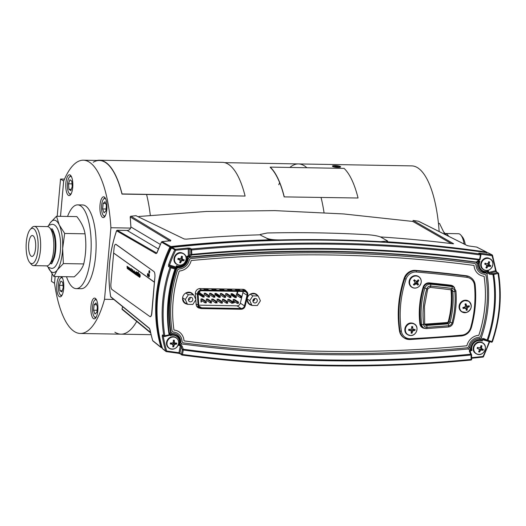 <?xml version="1.0" encoding="UTF-8"?>
<svg xmlns="http://www.w3.org/2000/svg" width="526" height="526" viewBox="0 0 526 526"><rect width="100%" height="100%" fill="white"/><g stroke="black" fill="none" stroke-linecap="round" stroke-linejoin="round"><path stroke-width="0.79" d="M272.777 251.75L272.751 252.099L272.777 251.75M324.023 212.576A86.645 29.489 -89 0 0 321.07 197.526A86.645 29.489 -89 0 1 324.023 212.576M439.157 231.539A86.645 29.489 -89 0 0 411.726 165.887L298.433 163.928A86.645 29.489 -89 0 1 306.862 167.741A86.645 29.489 -89 0 0 298.433 163.928A86.645 29.489 -89 0 0 289.885 167.452M279.648 182.686A86.645 29.489 -89 0 0 278.76 184.764M319.229 251.52A65.546 22.309 -89 0 0 319.236 251.191M274.611 251.698A65.546 22.309 -89 0 0 274.611 252.046M332.412 166.098L332.642 166.387C334.135 167.603 342.295 167.748 340.329 166.518M416.191 282.278A4.09 3.761 122.8 0 0 418.269 280.838M364.097 252.585A21.776 20.034 -57.2 0 1 364.433 252.289M337.646 167.104A3.051 0.592 -174.9 0 1 333.445 166.183A3.051 0.592 -174.9 0 1 335.325 165.802A3.051 0.592 -174.9 0 1 339.526 166.722A3.051 0.592 -174.9 0 1 337.646 167.104M334.93 165.585A4.09 0.796 -174.9 0 1 340.25 166.472A4.09 0.796 -174.9 0 1 338.04 167.327A4.09 0.796 -174.9 0 1 332.721 166.433A4.09 0.796 -174.9 0 1 334.93 165.585M114.898 332.195A86.645 29.489 -89 0 0 120.96 334.168A86.645 29.489 -89 0 0 136.714 321.439A86.645 29.489 -89 0 1 120.96 334.168L151.113 334.694M169.392 300.399L169.937 300.412M182.877 300.635L183.548 300.642M200.853 300.944L201.622 300.957M232.814 301.497L233.334 301.503M233.978 301.516L234.34 301.523M171.568 285.335L172.147 285.342L171.568 285.335M276.88 251.632A58.899 20.041 -89 0 0 276.873 251.98M316.968 251.513A58.899 20.041 -89 0 0 316.974 251.178M150.324 215.331A86.645 29.489 -89 0 0 146.59 194.515A86.645 29.489 -89 0 1 150.324 215.331M55.151 276.518L54.54 283.31A86.645 29.489 -89 0 0 80.353 333.464A86.645 29.489 -89 0 0 104.523 299.281L110.907 227.738A86.645 29.489 -89 0 0 89.407 162.186A86.645 29.489 -89 0 0 83.345 160.206A86.645 29.489 -89 0 0 63.672 181.049L60.523 216.331M70.201 175.04A10.395 3.537 -89 0 0 69.478 174.803A10.395 3.537 -89 0 0 65.803 184.054A10.395 3.537 -89 0 0 68.393 195.35A10.395 3.537 -89 0 0 69.116 195.587A10.395 3.537 -89 0 0 72.798 186.335A10.395 3.537 -89 0 0 70.201 175.04M59.32 276.591A10.395 3.537 -89 0 0 56.716 286.992A10.395 3.537 -89 0 0 59.353 296.631A10.395 3.537 -89 0 0 60.082 296.868A10.395 3.537 -89 0 0 63.725 288.189A10.395 3.537 -89 0 0 61.542 276.63M95.305 298.327A10.395 3.537 -89 0 0 94.581 298.091A10.395 3.537 -89 0 0 90.899 307.342A10.395 3.537 -89 0 0 93.496 318.631A10.395 3.537 -89 0 0 94.22 318.868A10.395 3.537 -89 0 0 97.902 309.623A10.395 3.537 -89 0 0 95.305 298.327M104.345 197.046A10.395 3.537 -89 0 0 103.622 196.809A10.395 3.537 -89 0 0 99.94 206.06A10.395 3.537 -89 0 0 102.531 217.356A10.395 3.537 -89 0 0 103.26 217.593A10.395 3.537 -89 0 0 106.936 208.342A10.395 3.537 -89 0 0 104.345 197.046M67.552 216.449A41.883 14.255 91 0 1 77.651 204.877A41.883 14.255 91 0 1 80.577 205.83A41.883 14.255 91 0 1 91.024 251.349A41.883 14.255 91 0 1 76.204 288.629A41.883 14.255 91 0 1 73.278 287.676A41.883 14.255 91 0 1 66.513 276.715M77.651 204.877L82.575 204.962A41.883 14.255 91 0 1 85.501 205.916A41.883 14.255 91 0 1 95.949 251.435A41.883 14.255 91 0 1 81.122 288.715L76.204 288.629M104.523 299.281L113.78 299.439M110.907 227.738L130.652 228.08M105.785 199.111A8.771 2.985 -89 0 0 105.285 198.65A8.771 2.985 -89 0 0 103.583 199.025A8.771 2.985 -89 0 0 101.538 207.165A8.771 2.985 -89 0 0 103.3 215.377A8.771 2.985 -89 0 0 103.76 215.785A8.771 2.985 -89 0 0 105.502 215.364M104.635 216.817A9.816 3.34 91 0 1 104.141 216.364L103.3 215.377M103.583 199.025L104.457 198.065A9.816 3.34 91 0 1 104.963 197.631M105.016 201.668L103.149 203.398L102.655 208.953L104.03 212.774L105.897 211.038L106.39 205.488L105.016 201.668M105.654 203.444L103.149 203.398M106.074 209.013L102.655 208.953M71.641 177.111A8.771 2.985 -89 0 0 69.445 177.025A8.771 2.985 -89 0 0 67.525 183.028A8.771 2.985 -89 0 0 69.162 193.371A8.771 2.985 -89 0 0 71.365 193.358M69.445 177.025L70.313 176.059A9.816 3.34 91 0 1 70.826 175.625M70.491 194.811A9.816 3.34 91 0 1 69.997 194.357L69.162 193.371M72.233 186.631L71.799 181.154L69.945 179.741L68.531 183.798L68.965 189.275L70.819 190.688L72.233 186.631M72.009 183.857L68.531 183.798M71.299 189.314L68.965 189.275M62.601 278.385A8.771 2.985 -89 0 0 60.405 278.3A8.771 2.985 -89 0 0 59.26 293.041A8.771 2.985 -89 0 0 60.122 294.645A8.771 2.985 -89 0 0 62.324 294.639M61.45 296.092A9.816 3.34 91 0 1 60.957 295.638L60.122 294.645M60.405 278.3L61.279 277.34A9.816 3.34 91 0 1 61.785 276.906M59.99 290.74L61.871 291.891L63.219 287.643L62.693 282.252L60.819 281.101L59.464 285.342L59.99 290.74L62.219 290.773M63.002 285.408L59.464 285.342M96.745 300.392A8.771 2.985 -89 0 0 96.258 299.938A8.771 2.985 -89 0 0 94.542 300.307A8.771 2.985 -89 0 0 92.497 308.446A8.771 2.985 -89 0 0 94.259 316.652A8.771 2.985 -89 0 0 94.706 317.06A8.771 2.985 -89 0 0 96.462 316.645M95.594 318.099A9.816 3.34 91 0 1 95.101 317.645L94.259 316.652M94.542 300.307L95.416 299.347A9.816 3.34 91 0 1 95.923 298.913M95.988 302.95L94.115 304.659L93.615 310.209L94.982 314.048L96.85 312.339L97.356 306.789L95.988 302.95M96.613 304.705L94.115 304.659M97.04 310.268L93.615 310.209M171.976 283.382L172.567 283.396M55.131 276.518L54.54 283.31L51.41 281.298L52.054 274.033M63.672 181.049L60.536 179.037L57.209 216.271M63.653 181.049L60.503 216.324M64.501 179.103L60.536 179.037M197.381 293.856A4.03 3.708 122.8 0 0 197.375 294.468L198.046 305.192A4.03 3.708 122.8 0 0 201.491 308.578L241.138 309.262A4.03 3.708 122.8 0 0 245.182 306.007L247.759 295.342A4.03 3.708 122.8 0 0 244.419 290.727L201.524 289.984A4.03 3.708 122.8 0 0 197.381 293.856M199.071 306.198L201.583 307.809A3.274 3.011 -57.2 0 1 198.782 305.06L198.118 294.396A3.274 3.011 -57.2 0 1 201.484 290.753L244.32 291.489A3.274 3.011 -57.2 0 1 247.029 295.237L242.894 292.574A3.274 3.011 122.8 0 0 242.973 291.47M232.413 302.47L232.367 302.983L232.86 302.989L232.906 302.476L231.953 301.996L233.182 302.016L229.106 299.393L227.87 299.366L227.758 300.648L231.834 303.278L231.953 301.996L227.87 299.366M233.182 302.016L233.064 303.298L232.584 302.989M232.367 302.983L231.834 303.278M210.919 302.483L211.61 302.923L210.374 302.904L210.492 301.628L206.416 298.998L206.297 300.274L210.374 302.904L210.906 302.614L210.492 301.628L211.722 301.648L207.645 299.018L206.416 298.998M210.952 302.102L211.722 301.648M230.224 297.21L230.921 297.525L229.691 297.499L225.615 294.876L225.726 293.593L229.803 296.223L230.27 296.697L229.691 297.499L229.803 296.223M230.717 297.216L230.763 296.703L230.27 296.697M230.763 296.703L231.032 296.243L230.921 297.525L230.434 297.21M231.032 296.243L226.956 293.613L225.726 293.593M226.89 294.343L226.956 293.613M208.809 296.322L209.572 295.875L205.495 293.245L204.266 293.225L204.154 294.501L208.23 297.131L208.809 296.322L208.342 295.849L209.572 295.875L209.46 297.151L208.776 296.71M209.46 297.151L208.23 297.131L208.342 295.849L204.266 293.225M214.128 296.927L214.825 297.243L213.595 297.223L209.519 294.593L209.631 293.317L213.707 295.947L214.174 296.421L213.595 297.223L213.707 295.947M214.825 297.243L214.937 295.967L210.86 293.337L209.631 293.317M210.794 294.067L210.86 293.337M231.092 293.686L230.98 294.968L235.056 297.591L236.286 297.617L236.398 296.335L232.321 293.705L231.092 293.686L235.168 296.316L236.398 296.335L236.286 297.617L232.209 294.987L232.255 294.435M230.98 294.968L232.209 294.987M216.975 303.022L217.087 301.74L213.01 299.11L211.781 299.09L211.662 300.372L215.739 302.996L215.857 301.72L217.087 301.74L216.975 303.022L215.805 302.266M216.811 302.2L211.781 299.09M234.405 300.214L234.465 299.485L238.548 302.108L238.429 303.39L237.2 303.37L237.732 303.075L237.318 302.088L233.235 299.458L233.123 300.74L237.2 303.37L237.318 302.088M238.429 303.39L237.745 302.95M237.048 305.83A3.274 3.011 122.8 0 0 240.329 303.18L244.465 305.849A3.274 3.011 -57.2 0 1 241.184 308.499L237.048 305.83L198.795 305.165M201.583 307.809L241.184 308.499M227.048 302.378L227.002 302.891L227.495 302.897L227.541 302.384L226.588 301.904L227.817 301.924L227.541 302.384M226.588 301.904L222.505 299.274L222.393 300.556L226.469 303.186L226.588 301.904M227.817 301.924L223.741 299.301L222.505 299.274M226.469 303.186L227.699 303.206L227.219 302.891M227.015 302.759L226.535 302.457M205.008 302.812L200.932 300.182L201.05 298.906L205.127 301.536L205.008 302.812L206.245 302.831L205.008 302.812M205.758 302.522L205.074 302.082M206.245 302.831L206.356 301.556L202.28 298.926L201.05 298.906M202.214 299.656L202.28 298.926M225.555 297.427L224.326 297.407L224.438 296.131L225.667 296.151L225.555 297.427L224.392 296.677M224.326 297.407L220.249 294.777L220.361 293.501L224.438 296.131M225.667 296.151L221.591 293.521L220.361 293.501M204.206 295.783L200.13 293.153L198.9 293.133L202.977 295.757L204.206 295.783L204.095 297.058L200.018 294.428L200.064 293.883M204.095 297.058L202.865 297.039L198.789 294.409L200.018 294.428M219.71 297.026L216.114 294.711L216.16 294.159M218.961 297.315L219.986 297.032L220.19 297.335L218.961 297.315L214.884 294.685L216.114 294.711M219.986 297.032L220.302 296.059L220.19 297.335M220.032 296.519L219.072 296.039L220.302 296.059L216.225 293.429L214.996 293.409L214.884 294.685M219.072 296.039L214.996 293.409M241 296.881L241.763 296.427L237.686 293.804L236.457 293.778L236.338 295.06L240.421 297.69L241 296.881L240.533 296.408L241.763 296.427L241.651 297.709L240.961 297.262M241.651 297.709L240.421 297.69L240.533 296.408L236.457 293.778M221.104 303.088L217.028 300.464L217.139 299.182L221.222 301.812L221.104 303.088L222.334 303.114L221.104 303.088M221.854 302.798L221.17 302.358M222.13 302.805L222.452 301.832L222.334 303.114M222.452 301.832L218.375 299.202L217.139 299.182M218.31 299.932L218.375 299.202M198.9 293.133L198.789 294.409M199.439 291.463L199.749 292.68L199.781 291.226M234.392 301.556L234.603 302.299L234.096 302.798L233.662 302.397L234.353 302.305L233.807 302.108L234.037 301.326M201.169 301.615L200.794 301.148L201.261 300.708L201.649 301.168L201.096 302.226L201.169 301.615M236.983 292.081L237.423 291.687L237.791 292.101L237.292 293.206L236.983 292.081M242.894 292.574L240.329 303.18M233.117 302.746L233.353 301.299L232.794 301.529L233.044 301.931M234.465 299.485L233.235 299.458M244.465 305.849L247.029 295.237M215.87 289.905L214.555 289.057L211.544 289.004M211.176 288.767L212.859 289.852L216.304 289.911L214.621 288.827M231.624 290.181L230.303 289.333L227.291 289.28M226.923 289.044L228.606 290.128L232.051 290.188L230.368 289.103M219.046 288.905L220.729 289.99L224.175 290.05L222.491 288.965M234.8 289.175L236.483 290.26L239.928 290.319L238.245 289.234M203.299 288.629L204.982 289.721L208.427 289.78L206.744 288.695M223.747 290.043L222.452 288.965M222.432 289.195L219.414 289.142M239.494 290.313L238.179 289.464L235.168 289.412M207.994 289.767L206.679 288.919L203.667 288.873M255.288 298.433A2.328 2.143 122.8 0 0 253.828 302.667A2.328 2.143 122.8 0 0 257.155 301.326A2.328 2.143 122.8 0 0 255.288 298.433M252.914 301.234A2.328 2.143 122.8 0 0 254.669 298.512M249.758 300.616L251.993 305.455L257.326 305.547L260.416 300.8L258.181 295.96L252.848 295.868L249.758 300.616L247.167 298.946M258.181 295.96L254.952 293.876L250.987 293.81M251.993 305.455L248.772 303.377L247.115 299.787M252.848 295.868L250.258 294.192M190.813 297.315A2.328 2.143 122.8 0 0 189.347 301.549A2.328 2.143 122.8 0 0 192.674 300.214A2.328 2.143 122.8 0 0 190.813 297.315M188.44 300.122A2.328 2.143 122.8 0 0 190.195 297.394M185.284 299.498L187.519 304.344L192.845 304.436L195.935 299.682L193.7 294.843L188.374 294.751L185.284 299.498L182.601 297.769M193.7 294.843L190.478 292.765L186.414 292.693M187.519 304.344L184.291 302.266L182.542 298.466M188.374 294.751L185.731 293.048M176.697 343.596A8.061 6.082 -98.1 0 0 176.729 343.083A8.087 0.782 -177 0 1 175.52 343.116A8.081 0.381 -156.2 0 0 174.724 342.742A8.081 2.709 -113.7 0 0 174.389 341.801A8.087 3.518 -90.4 0 0 174.303 340.256A8.061 2.354 174.7 0 0 173.317 340.243A8.087 1.959 92.3 0 1 173.31 341.788A8.081 2.347 115.3 0 1 172.896 342.709A8.081 1.71 161.4 0 1 171.956 343.051A8.087 0.782 -177 0 1 170.398 342.972A8.061 1.335 97 0 0 170.352 343.485A8.061 1.335 97 0 0 170.306 343.997A8.087 2.341 7.3 0 0 171.851 344.182A8.081 1.17 28.5 0 0 172.725 344.609A8.081 1.151 70.2 0 1 172.975 345.49A8.087 1.959 92.3 0 1 172.732 346.818A8.061 5.063 18 0 0 173.718 346.838A8.087 3.518 -90.4 0 0 174.06 345.51A8.081 3.906 -65.4 0 0 174.553 344.642A8.081 3.268 -15.4 0 0 175.414 344.241A8.087 2.341 7.3 0 0 176.637 344.103A8.061 6.082 -98.1 0 0 176.697 343.596M167.012 342.991A6.181 5.687 -57.2 0 1 173.363 337.054A6.181 5.687 -57.2 0 1 178.63 343.189A6.181 5.687 -57.2 0 1 172.285 349.126A6.181 5.687 -57.2 0 1 167.012 342.991M172.673 344.543L173.139 343.596L174.553 344.642M172.784 344.806L174.06 345.51M175.414 344.241L174.336 343.241L176.637 344.103M175.52 343.116L174.724 342.742M173.324 340.973L174.303 340.256M171.851 344.182L170.897 343.182L171.844 343.577L172.725 344.609M170.897 343.182L170.306 343.997M173.317 341.321L174.389 341.801M180.083 262.763A8.061 4.55 29.3 0 0 180.556 262.868A8.087 3.774 -77.5 0 0 181.174 261.58A8.081 3.919 -52 0 0 181.832 260.817A8.081 2.821 -3.4 0 0 182.732 260.607A8.087 1.749 18.5 0 0 183.909 260.764A8.061 6.305 -82.6 0 0 184.199 259.772L183.048 259.509A8.081 1.026 -145.4 0 0 182.371 258.963A8.081 3.176 -101.8 0 0 182.226 257.97A8.087 3.774 -77.5 0 0 182.417 256.445A8.061 2.867 -175.4 0 0 181.95 256.333A8.061 2.867 -175.4 0 0 181.477 256.221A8.087 2.222 104.2 0 1 181.187 257.72A8.081 2.36 127.5 0 1 180.615 258.542A8.081 1.269 172.8 0 1 179.629 258.693L178.117 258.325A8.061 1.105 107.2 0 0 177.827 259.318A8.087 1.749 18.5 0 0 179.313 259.791A8.081 0.526 39.3 0 0 180.076 260.396A8.081 1.617 81.6 0 1 180.135 261.337A8.087 2.222 104.2 0 1 179.609 262.638A8.061 4.55 29.3 0 0 180.083 262.763M182.029 253.203A6.181 5.687 -57.2 0 1 185.895 260.423A6.181 5.687 -57.2 0 1 178.61 264.986A6.181 5.687 -57.2 0 1 174.737 257.766A6.181 5.687 -57.2 0 1 182.029 253.203M177.827 259.318L178.419 258.818L179.313 259.791M178.419 258.818L180.076 260.396M180.017 260.331L180.477 259.719L181.832 260.817M180.116 260.935L181.174 261.58M182.732 260.607L181.72 259.601L183.909 260.764M183.048 259.509L180.859 258.417L182.371 258.963M181.72 259.601L181.634 259.016M181.24 257.477L182.226 257.97M181.325 257.036L182.417 256.445M180.083 261.475L180.556 262.868M486.32 267.898A8.061 4.096 38.3 0 0 486.754 268.082A8.087 3.899 -66.5 0 0 487.595 266.879A8.081 3.827 -41 0 0 488.365 266.222A8.081 2.387 6.3 0 0 489.265 266.182A8.087 1.23 27.6 0 0 490.363 266.577A8.061 6.417 -69 0 0 490.811 265.63L489.759 265.143A8.081 1.552 -136.3 0 0 489.193 264.466A8.081 3.485 -91.5 0 0 489.206 263.46A8.087 3.899 -66.5 0 0 489.621 262.001A8.061 3.314 -167.1 0 0 489.193 261.803A8.061 3.314 -167.1 0 0 488.739 261.613A8.087 2.341 114.3 0 1 488.24 263.026A8.081 2.275 137.6 0 1 487.549 263.743A8.081 0.828 -177.9 0 1 486.563 263.73L485.136 263.118A8.061 0.999 115.6 0 0 484.689 264.065A8.087 1.23 27.6 0 0 486.07 264.769L486.721 265.498A8.081 1.933 91.3 0 1 486.622 266.452A8.087 2.341 114.3 0 1 485.873 267.695A8.061 4.096 38.3 0 0 486.32 267.898M489.686 258.818A6.181 5.687 -57.2 0 1 492.257 266.702A6.181 5.687 -57.2 0 1 484.42 269.976A6.181 5.687 -57.2 0 1 481.849 262.093A6.181 5.687 -57.2 0 1 489.686 258.818M486.695 265.459L487.069 265.097L488.365 266.222M486.649 266.255L487.595 266.879M489.265 266.182L488.312 265.183L490.363 266.577M489.759 265.143L487.655 263.861L489.193 264.466M488.266 262.947L489.206 263.46M484.689 264.065L485.228 263.815L486.07 264.769M485.472 263.388L485.255 263.848M486.563 263.73L485.136 263.118M488.444 262.481L489.621 262.001M488.312 265.183L487.069 265.097M479.035 351.979A8.061 4.3 34.4 0 0 479.495 352.124A8.087 3.853 -71.4 0 0 480.238 350.881A8.081 3.879 -45.9 0 0 480.961 350.178A8.081 2.584 2.1 0 0 481.862 350.06A8.087 1.46 23.6 0 0 483 350.355A8.061 6.378 -75.1 0 0 483.381 349.382L482.283 348.994A8.081 1.322 -140.3 0 0 481.665 348.37A8.081 3.36 -96 0 0 481.606 347.364A8.087 3.853 -71.4 0 0 481.928 345.878A8.061 3.117 -170.7 0 0 481.474 345.713A8.061 3.117 -170.7 0 0 481.014 345.556A8.087 2.301 109.8 0 1 480.6 347.015A8.081 2.328 133.2 0 1 479.962 347.778A8.081 1.032 178 0 1 478.976 347.837L477.503 347.331A8.061 1.039 111.9 0 0 477.128 348.304A8.087 1.46 23.6 0 0 478.555 348.909L479.265 349.586A8.081 1.802 87 0 1 479.232 350.533A8.087 2.301 109.8 0 1 478.581 351.809A8.061 4.3 34.4 0 0 479.035 351.979M481.79 342.656A6.181 5.687 -57.2 0 1 484.946 350.277A6.181 5.687 -57.2 0 1 477.325 354.13A6.181 5.687 -57.2 0 1 474.169 346.509A6.181 5.687 -57.2 0 1 481.79 342.656M479.219 349.534L479.64 349.067L480.961 350.178M479.245 350.25L480.238 350.881M481.862 350.06L480.882 349.06L483 350.355M480.784 346.404L481.928 345.878M480.652 346.864L481.606 347.364M481.665 348.37L480.133 347.581M478.555 348.909L479.265 349.586M477.693 347.942L477.128 348.304M477.904 347.508L477.726 347.969M478.976 347.837L477.503 347.331M479.12 350.763L479.495 352.124M466.246 275.742A1380.691 1270.27 122.8 0 0 415.507 270.39A10.941 10.066 122.8 0 0 404.152 278.274A110.749 101.893 122.8 0 0 399.464 330.874A10.941 10.066 122.8 0 0 403.744 337.639L404.349 338.034A10.941 10.066 -57.2 0 1 400.062 331.262A110.749 101.893 -57.2 0 1 399.287 304.902A110.749 101.893 -57.2 0 1 404.757 278.662A10.941 10.066 -57.2 0 1 416.112 270.778A1380.691 1270.27 -57.2 0 1 466.851 276.13A10.941 10.066 -57.2 0 1 470.763 277.55A10.941 10.066 -57.2 0 1 475.116 284.888L475.175 284.967C474.807 281.758 473.334 279.286 470.763 277.55L470.165 277.156A10.941 10.066 122.8 0 0 466.246 275.742L466.851 276.13A1.045 0.375 -82.8 0 1 467.003 277.366A1379.645 1269.31 122.8 0 0 416.303 272.021A1.045 0.368 -85.2 0 0 416.112 270.778L415.507 270.39M468.311 305.987A3.675 3.386 -57.2 0 1 468.114 307.191M466.588 309.216A3.675 3.386 -57.2 0 1 466.161 309.472M411.214 332.544A3.675 3.386 122.8 0 0 412.384 332.005M413.87 330.026A3.675 3.386 122.8 0 0 414.015 329.46M417 284.277A3.675 3.386 122.8 0 0 417.006 284.27L417.795 285.158A8.061 6.358 -36.6 0 0 418.177 284.809A8.061 6.358 -36.6 0 0 418.545 284.435A8.087 1.565 -136.2 0 0 417.848 283.488A8.081 2.669 -114.6 0 0 417.605 282.607A8.081 3.899 -66.3 0 0 417.986 281.666A8.087 3.833 -40.8 0 0 418.841 280.509A8.061 4.392 -147 0 0 418.196 279.779A8.087 2.275 137.8 0 1 417.276 280.871A8.081 1.742 160.5 0 1 416.414 281.259A8.081 0.335 -156.9 0 0 415.52 280.864A8.087 1.565 -136.2 0 0 414.409 279.773A8.061 1.059 135.4 0 0 414.034 280.134A8.061 1.059 135.4 0 0 413.66 280.496L414.692 281.66A8.081 1.118 69.4 0 1 415.014 282.6A8.081 2.341 114.4 0 1 414.554 283.481A8.087 2.275 137.8 0 1 413.364 284.428A8.061 3.024 58 0 0 414.008 285.151A8.087 3.833 -40.8 0 0 415.264 284.277A8.081 3.294 -16.3 0 0 416.211 283.948A8.081 1.216 27.7 0 0 417.019 284.283L415.967 283.192L416.342 281.232M417.519 283.711A3.675 3.386 122.8 0 0 417.795 283.284M418.302 281.259A3.675 3.386 122.8 0 0 418.223 280.595M466.759 310.248A8.061 5.701 -0.1 0 0 467.239 310.097A8.087 2.939 -108.2 0 0 467.173 308.808A8.081 3.649 -84.4 0 0 467.404 307.861A8.081 3.721 -33.8 0 0 468.14 307.21A8.087 3.071 -9.7 0 0 469.323 306.658A8.061 5.582 -118.1 0 0 469.126 305.678A8.087 1.519 166.8 0 1 467.916 306.132A8.081 0.513 -171.8 0 1 467.035 306.033A8.081 1.894 -130.2 0 0 466.45 305.251A8.087 2.939 -108.2 0 0 465.951 303.772A8.061 1.716 160.2 0 0 465.471 303.91A8.061 1.716 160.2 0 0 464.984 304.054A8.087 1.387 75.5 0 1 465.385 305.56A8.081 2.097 97.8 0 1 465.234 306.559A8.081 2.17 144.3 0 1 464.412 307.151A8.087 1.519 166.8 0 1 462.9 307.493A8.061 1.834 82.5 0 0 463.097 308.473A8.087 3.071 -9.7 0 0 464.636 308.236A8.081 2.071 12.6 0 0 465.609 308.387A8.081 0.342 54.3 0 1 466.108 309.117A8.087 1.387 75.5 0 1 466.273 310.379A8.061 5.701 -0.1 0 0 466.759 310.248M464.234 300.826A6.181 5.687 -57.2 0 1 471.125 304.962A6.181 5.687 -57.2 0 1 466.595 312.431A6.181 5.687 -57.2 0 1 459.704 308.295A6.181 5.687 -57.2 0 1 464.234 300.826M463.682 307.322L464.636 308.236M463.537 307.355L463.097 308.473M465.609 308.387L464.642 307.283L465.418 308.361M467.239 310.097L465.806 308.164L467.173 308.808M465.175 304.751L466.45 305.251M467.035 306.033L465.254 305.06M465.155 304.672L465.951 303.772M467.404 307.861L465.911 306.914L466.97 306.244L468.14 307.21M411.615 277.741A6.181 5.687 -57.2 0 1 419.84 277.754A6.181 5.687 -57.2 0 1 419.196 286.295A6.181 5.687 -57.2 0 1 410.97 286.275A6.181 5.687 -57.2 0 1 411.615 277.741M415.52 280.864L414.278 280.47L414.409 279.773M414.278 280.47L413.962 280.831M416.414 281.259L414.31 280.496M417.42 280.706L418.841 280.509M416.362 282.81L418.545 284.435M414.882 282.87L416.211 283.948M414.409 283.606L415.264 284.277M414.047 283.902L414.008 285.151M415.067 282.791L415.967 283.192M411.582 333.182A8.061 5.063 18 0 0 412.068 333.182A8.087 3.518 -90.4 0 0 412.417 331.853A8.081 3.906 -65.4 0 0 412.91 330.985A8.081 3.268 -15.4 0 0 413.771 330.584A8.087 2.341 7.3 0 0 414.988 330.446A8.061 6.082 -98.1 0 0 415.08 329.427A8.087 0.782 -177 0 1 413.87 329.46A8.081 0.381 -156.2 0 0 413.081 329.085A8.081 2.709 -113.7 0 0 412.746 328.152A8.087 3.518 -90.4 0 0 412.654 326.6A8.061 2.354 174.7 0 0 412.174 326.587A8.061 2.354 174.7 0 0 411.674 326.587A8.087 1.959 92.3 0 1 411.661 328.132A8.081 2.347 115.3 0 1 411.253 329.052A8.081 1.71 161.4 0 1 410.306 329.394A8.087 0.782 -177 0 1 408.755 329.315A8.061 1.335 97 0 0 408.663 330.341A8.087 2.341 7.3 0 0 410.208 330.525A8.081 1.17 28.5 0 0 411.082 330.953A8.081 1.151 70.2 0 1 411.332 331.834A8.087 1.959 92.3 0 1 411.089 333.162A8.061 5.063 18 0 0 411.582 333.182M411.713 323.398A6.181 5.687 -57.2 0 1 416.987 329.532A6.181 5.687 -57.2 0 1 410.635 335.47A6.181 5.687 -57.2 0 1 405.368 329.335A6.181 5.687 -57.2 0 1 411.713 323.398M408.663 330.341L409.254 329.526L410.208 330.525M409.254 329.526L411.082 330.953M411.023 330.887L411.49 329.94L412.91 330.985M411.141 331.15L412.417 331.853M413.771 330.584L412.693 329.585L414.988 330.446M413.081 329.085L413.87 329.46M411.674 327.665L412.746 328.152M411.674 327.317L412.654 326.6M412.693 329.585L411.49 329.94M171.601 248.469L170.536 247.753A138.055 127.016 122.8 0 0 157.024 297.177A138.055 127.016 122.8 0 0 161.686 346.917L162.001 347.094M162.218 347.864A1404.512 1292.191 -57.2 0 1 161.863 347.811L161.686 346.917L160.89 346.95A138.647 127.562 -57.2 0 1 156.209 296.999A138.647 127.562 -57.2 0 1 169.78 247.358L169.924 247.036L161.482 242.105A137.694 126.681 122.8 0 0 157.083 252.441L156.058 253.657L116.594 230.796M130.251 217.166L130.915 226.989C130.507 229.112 129.271 230.27 127.207 230.46L117.344 230.289A0.782 0.736 120.1 0 0 116.575 230.848A133.157 122.505 122.8 0 0 109.566 263.697A133.157 122.505 122.8 0 0 110.703 296.69L149.397 328.296L150.147 330.164A137.694 126.681 122.8 0 0 152.691 340.618A0.782 0.723 128.8 0 0 152.915 340.966A0.782 0.782 0 0 1 152.652 340.572L160.976 347.272L162.245 347.403M179.668 344.076A1.571 0.888 42.2 0 0 180.365 345.168L178.794 345.457L180.247 342.248L181.312 343.642L180.937 345.049L182.147 346.115L183.291 349.244A1399.285 1287.385 122.8 0 0 470.888 354.215A0.782 0.579 -26.8 0 1 471.533 354.767L471.053 355.004L469.297 351.079A0.782 0.579 -26.8 0 1 469.902 351.348L469.896 351.335M179.82 344.477A1403.532 1291.284 122.8 0 0 180.3 344.537M116.542 230.809C112.866 241.546 110.532 252.493 109.533 263.644C108.54 274.802 108.921 285.796 110.664 296.638L110.703 296.69A0.782 0.723 129.3 0 0 110.947 297.118L149.608 328.678A0.782 0.723 -50.8 0 1 149.397 328.296M117.239 230.289L156.82 253.111M127.114 230.454L158.411 248.956M162.008 241.658L170.904 246.536A1404.512 1292.191 -57.2 0 1 271.824 239.757M169.793 240.842L169.898 240.836A1403.559 1291.31 122.8 0 0 162.12 241.638A0.782 0.736 120.3 0 0 161.482 242.105M170.312 240.75A0.782 0.736 -58.8 0 1 170.884 240.415L169.898 240.836M413.055 221.577L451.472 243.617M467.39 245.649A0.782 0.717 116.6 0 0 467.095 245.537L418.407 221.209L413.147 220.473L453.583 243.742M453.484 243.788L452.564 243.748A1403.532 1291.284 -57.2 0 0 380.443 236.937M135.964 215.693L184.238 239.008L186.224 239.146A1403.532 1291.284 -57.2 0 1 260.291 234.813M413.147 220.473L412.732 221.512M418.617 221.275L467.305 245.603L469.06 246.004L467.095 245.537M476.595 247.062L476.668 247.075A1403.559 1291.31 122.8 0 0 469.06 246.004M486.557 252.881L486.386 252.026A0.782 0.723 -63 0 1 486.596 252.092A0.782 0.782 0 0 1 486.991 252.559L487.043 252.848M486.208 252.73L486.386 252.026L476.668 247.075A0.782 0.723 117 0 1 476.878 247.141L486.596 252.092A0.782 0.723 -63 0 1 486.938 252.519M486.169 252.125L486.557 252.322M339.079 240.402A1403.92 1291.646 122.8 0 0 171.18 247.279L171.561 247.536M169.78 247.358L170.536 247.753L171.18 247.279L170.904 246.536M136.083 215.68L130.961 216.239L170.884 240.415M130.816 216.271L130.961 216.239A0.782 0.736 121.2 0 0 130.231 216.995L170.161 241.164M156.663 253.124A0.782 0.736 120 0 0 156.058 253.657M122.716 306.737L122.032 308.913A0.782 0.519 -161.9 0 1 122.163 308.506M150.607 332.471L122.032 308.913A0.782 0.723 129.5 0 0 122.275 309.531L150.719 332.984M161.535 347.758A0.782 0.723 -51.3 0 1 160.976 347.272L160.89 346.95M169.924 247.036A0.782 0.736 -59.7 0 1 170.562 246.569L170.799 247.43L169.924 247.036M480.416 349.718A137.996 126.963 122.8 0 0 481.099 348.159M173.35 342.465L174.593 343.333M168.905 313.417L169.425 313.457M252.888 300.787A2.538 2.334 122.8 0 0 254.249 298.676M180.247 342.248A9.415 8.666 122.8 0 0 176.743 334.424A9.415 8.666 -57.2 0 1 180.247 342.248L180.503 342.419A9.415 8.666 122.8 0 0 176.874 334.503M171.759 332.971L171.772 334.464L170.227 335.673L170.483 331.906L171.759 332.971M182.16 355.063A1405.347 1292.954 -57.2 0 0 470.869 360.034L471.605 359.205M480.041 259.403A0.782 0.704 -119.8 0 1 479.712 259.903L477.746 261.034A0.782 0.704 60.2 0 1 477.332 261.113L477.582 261.567L479.929 261.29A7.693 7.081 122.8 0 0 480.928 269.305A7.693 7.081 122.8 0 0 488.496 271.074A131.138 120.651 -57.2 0 1 488.739 272.429L488.253 272.507A1.571 0.671 46.4 0 0 487.286 271.837L488.496 271.074L488.121 273.099L486.517 273.73M488.121 273.099L489.371 274.145A0.782 0.565 -82.3 0 1 489.805 273.165L493.401 273.651L493.782 274.559A134.071 123.347 -57.2 0 1 487.911 340.368L487.398 340.94A0.782 0.526 -65.6 0 1 487.129 340.085L491.955 341.584A138.634 127.542 122.8 0 0 498.03 273.487L497.649 272.573L495.946 271.613A0.782 0.717 -60.6 0 1 496.768 272.08M164.585 336.528A0.782 0.73 -53.4 0 1 163.836 335.936A139.416 128.265 -57.2 0 1 162.685 301.622A139.416 128.265 -57.2 0 1 169.951 267.458L168.544 266.498A0.782 0.73 -55.8 0 1 169.504 265.972L169.55 265.078L175.993 267.017A131.138 120.651 -57.2 0 1 176.473 265.676L177.814 266.754L176.157 268.365L176.256 267.747A1.571 1.519 -170.4 0 1 177.814 266.754A8.409 7.732 -57.2 0 0 187.499 258.766A8.409 7.732 -57.2 0 0 187.532 258.082L186.763 256.221L188.834 256.576L189.044 257.036A1395.346 1283.756 122.8 0 1 475.688 261.994L477.582 261.567A1.571 1.019 -100.7 0 1 478.561 263.072L476.76 263.388M171.917 247.391L172.028 247.371A0.782 0.736 -59.7 0 0 171.391 247.838L174.757 249.804A139.199 128.068 -57.2 0 0 168.59 264.696L168.544 266.498M162.376 348.409A0.782 0.782 0 0 0 162.639 348.804A0.782 0.723 -51.3 0 1 162.409 348.455A138.818 127.713 122.8 0 1 157.59 297.986A138.818 127.713 122.8 0 1 171.391 247.838L171.351 247.805C163.737 263.848 159.135 280.555 157.557 297.94C156.031 315.317 157.642 332.143 162.376 348.409L165.716 351.112L166.696 351.006A1404.341 1292.034 122.8 0 0 178.978 352.716L180.326 345.661A1397.069 1285.34 -57.2 0 1 178.794 345.457A7.693 7.081 122.8 0 0 179.484 342.847A7.693 7.081 122.8 0 0 170.227 335.673A131.138 120.651 -57.2 0 1 169.99 334.326L169.747 334.385M177.61 267.353A9.415 8.666 -57.2 0 0 187.729 258.391L187.532 258.082M481.29 337.777L482.25 338.908L483.631 338.501L487.129 340.085A133.361 122.696 122.8 0 0 494.072 307.427A133.361 122.696 122.8 0 0 492.967 274.625L498.03 273.487L498.549 273.198L497.78 272.731M483.795 339.316L483.828 339.329A0.782 0.526 114.4 0 0 483.894 339.355L482.73 339.73A131.138 120.651 -57.2 0 1 482.25 341.072L479.39 338.284M482.25 338.908L482.27 339.572L489.601 341.709M483.631 338.501A0.782 0.526 114.4 0 0 483.828 339.329L487.326 340.914M483.894 339.355L491.468 342.17L492.435 341.67C500.081 318.947 502.12 296.125 498.549 273.198M492.356 341.676A0.782 0.71 -58.4 0 1 491.514 342.176M471.625 357.647A1404.341 1292.034 122.8 0 0 483.046 356.477L483.433 356.602M482.25 341.072A7.693 7.081 122.8 0 0 474.393 342.571A7.693 7.081 122.8 0 0 471.967 350.526L470.356 350.185L471.23 349.126L471.967 350.526A1397.069 1285.34 -57.2 0 1 470.415 350.678L469.942 351.631M478.844 351.907A3.978 3.662 122.8 0 0 479.416 351.841M482.164 349.843A3.978 3.662 122.8 0 0 482.513 349.073M469.271 347.245L471.23 349.126M482.178 338.81A1.571 0.934 -40.1 0 1 480.613 339.803A8.409 7.732 -57.2 0 0 470.895 348.475A1.571 0.881 -50.8 0 1 469.573 349.954L467.962 348.6M164.822 336.476L169.017 335.45L169.596 334.595A0.782 0.75 18 0 1 169.063 335.41M169.951 267.458L170.911 267.833A138.634 127.542 122.8 0 0 164.835 335.93L164.769 336.522A0.782 0.782 0 0 1 164.105 336.39L162.712 335.351A0.782 0.73 126.6 0 1 162.435 334.898L163.836 335.936L169.083 334.858A134.071 123.347 -57.2 0 1 174.954 269.049L175.441 269.141A133.361 122.696 122.8 0 0 169.596 334.595L170.089 333.076A0.782 0.75 -162 0 1 170.062 333.418L169.569 334.93M164.684 336.508A0.782 0.73 -53.4 0 1 164.658 336.515L169.017 335.45M496.452 271.672L496.025 270.417L495.512 270.712L495.946 271.613L489.805 273.165L488.739 272.429L495.512 270.712A138.41 127.345 122.8 0 0 492.034 255.741L491.922 254.808L488.056 252.835A1404.749 1292.402 122.8 0 0 172.028 247.371L175.395 249.337A0.782 0.736 -59.7 0 0 174.757 249.804L175.684 250.271A138.41 127.345 122.8 0 0 169.55 265.078L168.59 264.696M486.208 273.06L485.248 272.672L486.655 272.093A1.571 1.203 -112.3 0 1 488.036 273.139M485.248 272.672A9.415 8.666 -57.2 0 1 480.777 271.548M479.712 259.903A0.782 0.704 -119.8 0 1 479.298 259.982L480.054 259.318M477.332 261.113L479.298 259.982A1399.285 1287.385 122.8 0 0 191.701 255.005L191.839 254.413A1400.002 1288.036 -57.2 0 1 479.58 259.384L480.448 254.965A1404.558 1292.231 122.8 0 0 191.786 249.968L189.235 249.028L189.314 255.452L190.839 254.308L191.839 254.413L191.503 249.035A0.782 0.73 118.5 0 0 190.787 249.87L190.839 254.308A0.782 0.73 -126.7 0 0 191.701 255.005L190.175 256.142A0.782 0.73 -126.7 0 1 189.314 255.452L188.321 256.07L188.236 248.995L189.235 249.028A0.782 0.73 118.5 0 1 189.958 248.193L187.96 248.055L188.236 248.995A1404.341 1292.034 122.8 0 0 175.684 250.271L175.395 249.337A1405.124 1292.757 -57.2 0 1 187.96 248.055M189.958 248.193L191.503 249.035A1405.347 1292.954 -57.2 0 1 480.33 254.032L480.448 254.965L480.961 254.952L480.093 259.371M480.56 254.104L478.976 253.262A0.782 0.723 118 0 0 478.745 253.19L480.33 254.032A0.782 0.723 -62 0 1 480.915 254.893L480.961 254.952M479.83 253.716L479.673 253.105L478.745 253.19M486.353 267.912A3.978 3.662 122.8 0 0 486.938 267.839M489.548 266.024A3.978 3.662 122.8 0 0 489.956 265.229M478.515 263.112A8.409 7.732 -57.2 0 0 486.655 272.093L487.286 271.837M478.956 262.599A1.571 0.46 -115.6 0 0 478.265 261.514L478.41 261.087A1397.069 1285.34 -57.2 0 1 479.929 261.29L478.561 263.072M187.526 258.042A1.571 1.532 135.8 0 1 188.834 256.576L190.175 256.142M187.394 257.562A1.571 1.216 133.4 0 1 188.275 256.504L188.321 256.07A1397.069 1285.34 -57.2 0 0 186.763 256.221A7.693 7.081 122.8 0 1 186.98 258.851A7.693 7.081 122.8 0 1 176.473 265.676L176.355 267.116L175.349 267.727L169.504 265.972L170.911 266.925L170.911 267.833L174.954 269.049L175.349 267.727A0.782 0.782 43.7 0 1 175.835 268.727L176.355 267.116A1.571 1.164 161.7 0 1 177.44 266.478M179.622 262.612A3.978 3.662 122.8 0 0 180.425 262.487M170.911 266.925L174.954 268.142A0.782 0.782 43.7 0 1 175.441 269.141L175.835 268.727M180.523 353.886L178.564 353.308L178.978 352.716L181.477 354.202L182.318 349.77A0.782 0.605 -20.1 0 1 183.291 349.244L183.304 350.033L182.318 349.77L181.174 346.641L180.326 345.661M162.218 336.048A139.199 128.068 -57.2 0 0 165.716 351.112A0.782 0.723 -51.3 0 0 166.269 351.592L166.696 351.006A138.41 127.345 122.8 0 1 163.218 336.035L162.218 336.048L162.435 334.898M180.102 258.621A5.582 5.135 -57.2 0 1 179.392 259.607M170.306 334.944A5.582 5.135 -57.2 0 1 170.871 335.207M173.337 342.295A7.449 6.858 122.8 0 0 173.725 344.03M487.115 267.596A7.449 6.858 122.8 0 0 486.182 267.201M477.312 263.296A5.582 5.135 -57.2 0 1 477.102 261.672M478.627 261.468A3.978 3.662 122.8 0 0 478.634 261.994M177.926 258.976A3.978 3.662 122.8 0 0 178.472 258.411M171.404 247.812L171.351 247.805A0.782 0.782 0 0 1 171.976 247.358L171.976 247.358C278.497 236.036 383.842 237.857 488.016 252.822M479.673 253.105A1405.124 1292.757 -57.2 0 1 491.922 254.808A0.782 0.723 -63 0 1 492.474 255.294L492.527 255.353A0.782 0.782 0 0 0 492.132 254.873L488.26 252.901M480.632 254.15A1404.341 1292.034 122.8 0 1 492.034 255.741L492.527 255.353L495.972 270.357M489.371 274.145L492.967 274.625A0.782 0.565 -82.3 0 1 493.401 273.651L497.649 272.573M489.18 341.67A138.41 127.345 122.8 0 1 483.046 356.477L482.796 357.069A1405.124 1292.757 -57.2 0 1 471.631 358.213M469.297 351.079L469.685 350.04L470.356 350.185L470.441 352.413M182.147 346.115A0.782 0.605 -20.1 0 0 181.174 346.641L179.951 353.038A0.782 0.717 -52.7 0 0 180.208 353.755L181.726 354.918A0.782 0.717 -52.7 0 0 182.042 355.043L182.463 354.458A1404.558 1292.231 122.8 0 0 471.125 359.442L471.053 355.004A1400.002 1288.036 -57.2 0 1 183.304 350.033L182.463 354.458L181.477 354.202A0.782 0.717 -52.7 0 0 181.726 354.918A0.782 0.782 0 0 0 182.101 355.07C277.399 367.7 373.684 369.364 470.941 360.06A0.782 0.782 0 0 0 471.651 359.265L471.579 354.826A0.782 0.782 0 0 0 471.493 354.485L469.902 351.348M180.97 344.964A1.571 1.328 16.4 0 1 179.912 343.445A8.409 7.732 -57.2 0 0 180.004 342.761A8.409 7.732 -57.2 0 0 171.772 334.464A1.571 1.249 3.2 0 1 170.391 333.418M176.157 268.365A129.422 119.067 122.8 0 0 170.483 331.906M170.391 333.517L170.089 333.076M172.798 346.516A3.978 3.662 122.8 0 0 173.935 346.049M175.776 343.78A3.978 3.662 122.8 0 0 175.947 343.11M256.096 294.06A6.134 5.641 -57.2 0 1 257.536 295.54A6.134 5.641 -57.2 0 0 256.096 294.06M255.965 293.988A6.134 5.641 -57.2 0 1 257.273 295.375M251.395 305.067A6.134 5.641 -57.2 0 1 249.455 304.37A6.134 5.641 -57.2 0 0 251.395 305.067M251.132 304.902A6.134 5.641 -57.2 0 1 249.331 304.284M173.975 330.039A12.821 11.796 -57.2 0 1 184.008 340.887A1391.947 1280.626 122.8 0 0 466.897 345.779L466.878 345.766A12.821 11.796 -57.2 0 1 478.831 335.312L478.818 335.299A126.016 115.937 122.8 0 0 484.9 305.849A126.016 115.937 122.8 0 0 484.084 276.288A12.821 11.796 -57.2 0 1 474.064 265.439A1391.947 1280.626 122.8 0 0 191.175 260.548A12.821 11.796 -57.2 0 1 179.241 271.022A126.016 115.937 122.8 0 0 173.975 330.039A12.821 11.796 -57.2 0 1 178.86 331.728M478.831 335.312A126.016 115.937 122.8 0 0 484.919 305.856A126.016 115.937 122.8 0 0 484.098 276.288M187.197 304.133A6.134 5.641 -57.2 0 1 185.007 303.344A6.134 5.641 -57.2 0 1 182.561 298.084A6.134 5.641 -57.2 0 1 191.655 293.028A6.134 5.641 -57.2 0 1 193.147 294.481M191.523 292.949A6.134 5.641 -57.2 0 1 192.884 294.317M251.652 305.238A6.134 5.641 -57.2 0 1 249.58 304.455A6.134 5.641 -57.2 0 1 247.135 299.202A6.134 5.641 -57.2 0 1 256.228 294.146A6.134 5.641 -57.2 0 1 257.793 295.711M186.94 303.969A6.134 5.641 -57.2 0 1 184.876 303.259M184.008 340.881A1391.947 1280.626 122.8 0 0 466.878 345.766A12.821 11.796 -57.2 0 1 478.818 335.299M479.199 274.585A12.821 11.796 -57.2 0 1 474.051 265.433M199.946 308.197A4.556 4.188 -57.2 0 1 196.139 304.396L195.823 299.859M195.79 299.36L195.396 293.679A4.556 4.188 -57.2 0 1 200.084 288.577L242.9 289.32A4.556 4.188 -57.2 0 1 246.234 291.259M484.433 274.25L484.42 274.243A10.724 9.869 -57.2 0 1 480.33 272.83A10.724 9.869 -57.2 0 1 476.037 265.176A2.091 1.926 122.8 0 0 474.459 263.408A1394.038 1282.552 122.8 0 0 191.148 258.509A2.091 1.926 122.8 0 0 189.255 260.219A10.724 9.869 -57.2 0 1 179.267 268.977A2.091 1.926 122.8 0 0 177.374 270.495A128.107 117.863 122.8 0 0 172.015 330.499A2.091 1.926 122.8 0 0 173.639 332.077A10.724 9.869 -57.2 0 1 182.035 341.157A2.091 1.926 122.8 0 0 183.613 342.919A1394.038 1282.552 122.8 0 0 466.924 347.817A2.091 1.926 122.8 0 0 468.817 346.115A10.724 9.869 -57.2 0 1 478.805 337.35A2.091 1.926 122.8 0 0 480.698 335.831A128.107 117.863 122.8 0 0 486.057 275.834A2.091 1.926 122.8 0 0 484.433 274.25A10.724 9.869 -57.2 0 1 480.343 272.83M189.255 260.219L189.242 260.206A10.724 9.869 -57.2 0 1 179.254 268.964A2.091 1.926 122.8 0 0 177.354 270.482A128.107 117.863 122.8 0 0 172.002 330.486A2.091 1.926 122.8 0 0 172.83 331.794M189.564 257.372L187.986 258.555A9.415 8.666 122.8 0 1 177.873 267.517L178.13 267.681A9.415 8.666 122.8 0 0 188.249 258.726L189.564 257.372A1395.346 1283.756 -57.2 0 1 476.208 262.329L476.602 262.441M476.477 262.356L475.945 262.158L477.273 263.723A9.415 8.666 122.8 0 0 485.761 273.001L487.037 274.066A129.422 119.067 -57.2 0 1 481.362 337.607L479.909 338.619A9.415 8.666 122.8 0 0 469.79 347.581L468.475 348.935A1395.346 1283.756 -57.2 0 1 181.832 343.978L180.76 342.584A9.415 8.666 122.8 0 0 172.272 333.3L171.003 332.241A129.422 119.067 -57.2 0 1 176.677 268.701L178.13 267.681M177.722 333.491A10.724 9.869 -57.2 0 1 182.016 341.144A2.091 1.926 122.8 0 0 182.864 342.643M475.188 263.671A2.091 1.926 122.8 0 0 474.445 263.394A1394.038 1282.552 122.8 0 0 191.129 258.496A2.091 1.926 122.8 0 0 189.242 260.206M485.228 274.526A2.091 1.926 122.8 0 0 484.42 274.243M451.341 243.597L412.818 221.439L343.531 213.937L274.782 210.617L206.573 211.452L138.903 216.475M154.407 282.16L113.603 253.026L154.401 282.258L154.907 277.149A4.714 1.453 -88.6 0 0 153.921 271.548L116.082 244.412A4.714 1.453 -88.6 0 0 115.792 244.307A4.714 1.453 -88.6 0 0 115.7 244.314M153.921 271.548L115.911 244.406A4.714 1.453 -88.6 0 0 115.615 244.301A4.714 1.453 -88.6 0 0 114.103 248.016L113.603 253.026M150.285 316.659A4.714 1.453 -88.6 0 0 150.37 316.672A4.714 1.453 -88.6 0 0 151.882 312.957L154.907 277.149M113.642 253.164L110.907 283.816A4.714 1.453 -88.6 0 0 111.893 289.418L149.903 316.56A4.714 1.453 -88.6 0 0 150.199 316.665A4.714 1.453 -88.6 0 0 151.712 312.95L154.401 282.258M154.46 282.16L113.655 253.026M148.95 276.906A1.308 0.401 -88.6 0 0 149.391 275.874A1.308 0.401 -88.6 0 0 149.009 274.289M149.272 273.27A1.308 0.401 -88.6 0 0 149.719 272.244A1.308 0.401 -88.6 0 0 149.338 270.66M147.845 276.117A1.308 0.401 -88.6 0 0 148.293 275.091A1.308 0.401 -88.6 0 0 147.911 273.507M133.722 271.646L133.499 273.007L133.361 271.37L133.67 270.949L133.722 271.646M133.433 272.218L133.683 272.619M129.028 269.779L128.863 267.55L129.015 269.042L129.389 267.925L129.37 269.299L129.758 268.188L129.389 270.035L129.245 268.576L129.028 269.779M129.232 267.813L129.422 269.016M138.2 276.328L138.266 271.968L138.377 274.368L138.838 273.559L139.186 273.816L138.693 274.671L138.936 276.847L138.45 275.085L138.2 276.328M138.312 272.008L138.437 274.263M139.62 274.099L140.238 275.341M139.574 274.099L140.238 275.354L139.581 274.697L140.153 276.702L139.541 277.34L139.068 276.038L139.778 276.821L139.212 274.763L139.844 274.191M139.068 276.038L139.824 276.821M136.392 273.579L136.227 274.881M136.234 271.705L136.517 272.192M136.51 272.297L137.529 272.54L137.825 273.31L137.575 275.848M137.391 273.06L136.905 275.368M136.747 273.513L136.438 275.032M135.636 272.363L135.951 273.625L135.55 274.434M139.804 274.73L140.205 276.702L139.587 277.34M138.456 275.164L138.206 276.295M138.871 273.586L139.239 273.816L138.739 274.671L138.93 276.814M127.43 267.57L127.22 268.451M127.095 266.287L127.253 267.464M127.463 266.55L127.614 267.721M127.956 267.083L127.581 268.707M128.337 268.221L127.969 269.023L128.002 266.906L128.16 268.109M128.37 267.201L128.515 268.365M128.739 267.464L129.061 268.76M128.863 267.734L128.489 269.358M129.245 268.865L129.034 269.746M129.646 268.109L129.396 270.002M129.929 269.831L129.883 270.351L129.929 269.831M130.441 269.016L130.132 270.528M130.33 268.845L131.027 269.397L130.849 271.041M130.796 269.266L130.487 270.785M131.309 270.568L131.165 271.265M131.29 268.51L131.336 269.871M131.559 269.476L131.533 271.528M132.046 270.16L131.908 271.837M131.678 271.015L132.039 271.442M131.77 270.193L132.072 269.772L132.243 270.502M132.716 269.49L132.677 269.943L132.716 269.49M132.493 270.14L132.427 272.172M132.946 270.732L133.117 272.659M133.058 270.883L132.743 272.396M133.689 271.331L133.551 273.007M133.413 271.37L133.722 270.949L133.887 271.679M134.314 270.772L134.34 271.837M134.268 271.817L134.13 273.421M134.544 273.125L134.498 273.651L134.544 273.125M134.978 271.889L135.228 272.711M135.037 272.297L134.893 273.967M127.956 266.899L128.107 268.392L128.482 267.28L128.462 268.648L128.85 267.543L128.482 269.384L128.337 267.931L128.12 269.128M131.158 271.298L131.244 268.477L131.276 270.016L131.704 269.575L131.533 271.567L131.303 270.469L131.158 271.298M149.345 275.874A1.308 0.401 -88.6 0 0 149.068 274.316A1.308 0.401 -88.6 0 0 148.569 275.322A1.308 0.401 -88.6 0 0 148.838 276.873A1.308 0.401 -88.6 0 0 149.345 275.874M149.667 272.244A1.308 0.401 -88.6 0 0 149.391 270.686A1.308 0.401 -88.6 0 0 148.891 271.686A1.308 0.401 -88.6 0 0 149.167 273.244A1.308 0.401 -88.6 0 0 149.667 272.244M131.855 271.83L132.026 269.772L131.855 271.83M148.24 275.085A1.308 0.401 -88.6 0 0 147.97 273.533A1.308 0.401 -88.6 0 0 147.464 274.533A1.308 0.401 -88.6 0 0 147.74 276.091A1.308 0.401 -88.6 0 0 148.24 275.085M134.255 271.403L134.209 273.441L134.255 271.403M136.372 273.296L136.221 274.914L135.918 274.697L136.188 271.672L137.095 272.751L137.483 272.54L137.575 275.88L137.339 273.06L136.898 275.394L136.694 273.513L136.273 274.947L136.372 273.296M136.773 273.158L136.668 272.58L136.773 273.158M129.968 270.449L130.146 268.47L130.981 269.391L130.843 271.074L130.75 269.266L130.487 270.818L130.395 269.016L129.968 270.449M135.504 274.434L135.682 272.383L135.504 274.434M135.445 273.303L135.537 274.053L135.445 273.303M135.701 272.77L135.793 273.513M132.427 272.205L132.447 270.108L132.427 272.205M127.22 268.484L127.049 266.255L127.2 267.747L127.417 266.518L127.562 268.004L127.943 266.892L127.575 268.74L127.43 267.28L127.22 268.484M133.223 271.469L133.111 272.692L133.006 270.883L132.585 272.317L132.762 270.331L133.223 271.469M135.024 271.916L134.84 273.967L135.024 271.916M284.231 196.731A86.902 29.574 -89 0 0 270.252 167.11L270.219 167.36A86.645 29.489 -89 0 1 284.152 196.888L358.055 198.006A86.902 29.574 -89 0 0 344.083 168.386L270.252 167.11M358.055 198.006L284.152 196.888M97.047 160.443A86.902 29.574 91 0 1 99.348 160.226L222.399 162.35A86.902 29.574 91 0 1 245.096 196.053L121.979 194.087A86.645 29.489 91 0 0 93.22 162.251M99.348 160.226A86.902 29.574 91 0 1 122.052 193.93L121.979 194.087M245.096 196.053L122.052 193.93M260.285 234.451L260.87 235.352L266.971 238.337C269.66 239.435 274.105 239.968 280.319 239.928A1408.391 1304.782 -62 0 1 380.712 241.664L387.629 241.02L380.949 237.173C378.26 236.003 373.835 235.181 367.661 234.721A1408.391 1304.782 118 0 0 267.267 232.985L260.285 234.451L260.883 235.096M266.971 238.337L266.958 238.594C269.647 239.692 274.099 240.224 280.305 240.185A1408.128 1304.539 -62 0 1 380.679 241.921L387.629 241.02M339.487 166.617A3.051 0.592 -174.9 0 1 339.526 166.722A3.051 0.592 -174.9 0 1 336.706 167.064A3.051 0.592 -174.9 0 1 333.484 166.295A3.051 0.592 -174.9 0 1 333.445 166.183A3.051 0.592 -174.9 0 1 336.265 165.841A3.051 0.592 -174.9 0 1 339.487 166.617M332.465 166.236A4.09 0.796 -174.9 0 1 335.825 165.611A4.09 0.796 -174.9 0 1 340.506 166.67A4.09 0.796 -174.9 0 1 337.146 167.294A4.09 0.796 -174.9 0 1 332.465 166.236M445.213 233.485A19.633 6.68 91 0 1 445.266 233.485A19.633 6.68 91 0 1 446.64 233.932A19.633 6.68 91 0 1 448.606 236.253M464.123 244.011A19.633 6.68 -89 0 0 460.842 235.089A19.633 6.68 -89 0 0 459.816 234.162A19.633 6.68 -89 0 0 458.442 233.715L445.266 233.485M460.842 235.089L462.4 236.93A17.68 6.016 91 0 1 465.293 244.597M444.825 234.366L439.532 223.445L438.447 223.425M33.631 265.637L46.807 265.867A19.633 6.68 -89 0 0 49.253 264.578L51.213 262.415A17.279 5.878 -89 0 0 54.047 256.109A17.279 5.878 -89 0 0 51.772 230.21L49.885 227.982A19.633 6.68 -89 0 0 47.491 226.607L34.308 226.384A19.633 6.68 91 0 1 40.035 236.956A19.633 6.68 91 0 1 39.292 257.188A19.633 6.68 91 0 1 33.631 265.637A19.633 6.68 91 0 1 31.238 264.269L29.673 262.421A17.68 6.016 -89 0 0 36.932 256.044A17.68 6.016 -89 0 0 37.044 235.076A17.68 6.016 -89 0 0 30.245 229.461A17.68 6.016 -89 0 0 27.345 235.911A17.68 6.016 -89 0 0 29.673 262.421M49.253 264.578A19.633 6.68 -89 0 0 52.475 257.418A19.633 6.68 -89 0 0 49.885 227.982M30.245 229.461L31.869 227.673A19.633 6.68 91 0 1 34.308 226.384M34.979 251.941A10.467 3.564 91 0 1 31.954 256.445A10.467 3.564 91 0 1 28.904 250.81A10.467 3.564 91 0 1 29.298 240.02A10.467 3.564 91 0 1 32.316 235.51A10.467 3.564 91 0 1 35.373 241.151A10.467 3.564 91 0 1 34.979 251.941M48.471 225.68L50.351 222.689L56.486 216.258L59.195 224.839A26.175 8.909 -89 0 0 50.351 222.689A26.175 8.909 -89 0 0 48.754 225.45M59.195 224.839L64.678 233.465L62.64 248.502A26.175 8.909 -89 0 0 59.195 224.839M62.64 248.502L63.376 263.585L57.242 270.016A26.175 8.909 -89 0 0 62.64 248.502M48.03 267.07A26.175 8.909 -89 0 0 48.392 267.872A26.175 8.909 -89 0 0 57.242 270.016L53.876 276.498L48.024 267.057M56.486 216.258L76.849 216.607C81.405 222.38 84.134 228.113 85.041 233.814C86.428 243.886 85.994 253.926 83.739 263.934C82.398 268.273 79.229 272.573 74.238 276.847L53.876 276.498M64.678 233.465L85.041 233.814M63.376 263.585L83.739 263.934M197.375 294.468L195.389 293.192M196.106 303.943L198.046 305.192M244.419 290.727L242.216 289.307M199.413 288.623L201.524 289.984M175.184 348.409A6.332 5.825 -57.2 0 1 169.247 348.324A6.332 5.825 -57.2 0 1 166.729 342.899A6.332 5.825 -57.2 0 1 176.111 337.679A6.332 5.825 -57.2 0 1 178.643 343.044M169.142 348.251A6.332 5.825 -57.2 0 1 169.03 348.186A6.332 5.825 -57.2 0 1 166.512 342.755A6.332 5.825 -57.2 0 1 175.894 337.534A6.332 5.825 -57.2 0 1 176.006 337.607M182.68 264.414A6.332 5.825 -57.2 0 1 178.426 265.045A6.332 5.825 -57.2 0 1 176.749 264.328A6.332 5.825 -57.2 0 1 174.803 256.721A6.332 5.825 -57.2 0 1 181.93 252.967A6.332 5.825 -57.2 0 1 183.607 253.683A6.332 5.825 -57.2 0 1 186.138 259.048M176.637 264.256A6.332 5.825 -57.2 0 1 176.532 264.19A6.332 5.825 -57.2 0 1 174.586 256.576A6.332 5.825 -57.2 0 1 181.713 252.828A6.332 5.825 -57.2 0 1 183.39 253.539A6.332 5.825 -57.2 0 1 183.502 253.611M489.417 269.72A6.332 5.825 -57.2 0 1 484.216 270.029A6.332 5.825 -57.2 0 1 483.479 269.634A6.332 5.825 -57.2 0 1 481.783 261.54A6.332 5.825 -57.2 0 1 489.607 258.588A6.332 5.825 -57.2 0 1 490.344 258.983A6.332 5.825 -57.2 0 1 492.875 264.354M483.374 269.562A6.332 5.825 -57.2 0 1 483.262 269.49A6.332 5.825 -57.2 0 1 481.566 261.402A6.332 5.825 -57.2 0 1 489.39 258.45A6.332 5.825 -57.2 0 1 490.127 258.845A6.332 5.825 -57.2 0 1 490.239 258.917M477.128 354.182A6.332 5.825 -57.2 0 1 475.984 353.63A6.332 5.825 -57.2 0 1 474.176 345.746A6.332 5.825 -57.2 0 1 481.704 342.419A6.332 5.825 -57.2 0 1 482.848 342.978A6.332 5.825 -57.2 0 1 485.38 348.35M481.921 353.715A6.332 5.825 -57.2 0 1 477.174 354.202M475.879 353.557A6.332 5.825 -57.2 0 1 475.767 353.485A6.332 5.825 -57.2 0 1 473.959 345.602A6.332 5.825 -57.2 0 1 481.487 342.281A6.332 5.825 -57.2 0 1 482.631 342.84A6.332 5.825 -57.2 0 1 482.737 342.913M424.6 323.812A1.571 0.408 173.4 0 1 424.679 323.917A1.571 0.408 173.4 0 1 423.64 324.43A87.277 80.3 -57.2 0 1 423.423 306.612A87.277 80.3 -57.2 0 1 426.816 288.853A3.636 3.347 -57.2 0 1 430.676 286.118A1367.988 1258.586 -57.2 0 1 452.044 288.445A3.636 3.347 -57.2 0 1 454.826 291.404A90.906 83.634 -57.2 0 1 452.018 322.859L450.078 322.234A89.335 82.194 122.8 0 0 452.787 306.803A89.335 82.194 122.8 0 0 452.84 291.325L451.742 290.654A89.282 82.141 -57.2 0 1 451.689 306.125A89.282 82.141 -57.2 0 1 448.98 321.55A2.012 1.848 -57.2 0 1 447.159 323.128L446.988 322.51A1.486 1.368 122.8 0 0 448.336 321.34A88.756 81.662 122.8 0 0 451.078 290.628A1.486 1.368 122.8 0 0 450.387 289.556M426.764 288.846L424.844 288.169A5.26 4.839 -57.2 0 1 430.432 284.211A1.571 0.559 95.7 0 1 430.689 286.065A3.689 3.399 122.8 0 0 426.764 288.846A87.336 80.346 122.8 0 0 423.371 306.612A87.336 80.346 122.8 0 0 423.588 324.443A1.571 0.408 173.4 0 1 421.609 324.41A88.901 81.793 -57.2 0 1 421.385 306.264A88.901 81.793 -57.2 0 1 424.844 288.169L423.746 287.485A88.96 81.846 122.8 0 0 420.287 305.586A88.96 81.846 122.8 0 0 420.511 323.746A5.319 4.892 122.8 0 0 422.786 327.323L423.857 327.948A5.26 4.839 -57.2 0 1 421.609 324.41L419.847 323.733A89.486 82.326 -57.2 0 1 419.623 305.468A89.486 82.326 -57.2 0 1 423.101 287.262L423.746 287.485A5.319 4.892 122.8 0 1 429.394 283.481A1369.665 1260.132 122.8 0 1 450.782 285.809A5.319 4.892 122.8 0 1 452.893 286.617L453.912 287.334A5.26 4.839 -57.2 0 0 451.821 286.538L450.782 285.809L450.71 285.191A5.839 5.372 -57.2 0 1 454.628 287.965M404.152 278.274L406.033 279.155A109.697 100.926 122.8 0 0 400.615 305.139A109.697 100.926 122.8 0 0 401.384 331.248A9.895 9.106 122.8 0 0 410.352 338.718A1379.645 1269.31 122.8 0 0 461.848 335.134A9.895 9.106 122.8 0 0 470.711 327.494L471.316 327.481M399.464 330.874L401.384 331.248M427.723 288.873L424.469 306.421L424.679 323.917L425.356 325.114A2.065 1.9 122.8 0 0 426.514 325.436A1366.416 1257.14 122.8 0 0 448.205 323.858A2.065 1.9 122.8 0 0 450.078 322.234L448.336 321.34M452.018 322.859A3.636 3.347 -57.2 0 1 448.717 325.712A1.571 0.5 85.3 0 0 448.205 323.858L447.159 323.128A1366.364 1257.087 -57.2 0 1 425.468 324.706L425.304 324.088A1365.838 1256.607 122.8 0 0 446.988 322.51M424.692 323.983A1.486 1.368 122.8 0 0 425.304 324.088M448.717 325.712A1367.988 1258.586 -57.2 0 1 427 327.297A1.571 0.506 86.3 0 0 426.514 325.436L425.468 324.706A2.012 1.848 -57.2 0 1 424.936 324.667M461.512 335.93A1.045 0.335 -95.1 0 0 461.598 335.956L410.063 339.54A1.045 0.342 -92.8 0 1 409.984 339.513A10.941 10.066 -57.2 0 1 404.349 338.034L410.063 339.54A1.045 0.342 -92.8 0 0 410.352 338.718M416.303 272.021A9.895 9.106 122.8 0 0 406.033 279.155M470.711 327.494A113.715 104.621 122.8 0 0 474.478 285.289L475.175 284.967C476.53 299.209 475.261 313.404 471.375 327.553C469.757 332.425 466.496 335.226 461.598 335.956A1.045 0.335 -95.1 0 0 461.848 335.134M474.478 285.289A9.895 9.106 122.8 0 0 467.003 277.366M423.101 287.262A5.839 5.372 -57.2 0 1 429.308 282.863A1370.191 1260.612 -57.2 0 1 450.71 285.191M424.725 328.342A5.839 5.372 -57.2 0 1 419.847 323.733M429.308 282.863L429.394 283.481L430.432 284.211A1369.612 1260.079 -57.2 0 1 451.821 286.538A1.571 0.559 96.7 0 1 452.051 288.393A1368.041 1258.633 122.8 0 0 430.689 286.065M426.474 328.553A5.26 4.839 -57.2 0 1 423.857 327.948L426.586 328.586A1.571 0.506 86.3 0 1 426.474 328.553M423.588 324.443A3.689 3.399 122.8 0 0 427 327.35A1368.041 1258.633 122.8 0 0 448.717 325.765A1.571 0.5 85.3 0 1 448.33 327.001A1.571 0.5 85.3 0 1 448.211 326.968M452.985 322.839L452.064 322.865A90.959 83.687 122.8 0 0 454.872 291.397A3.689 3.399 122.8 0 0 452.051 288.393M448.717 325.765A3.689 3.399 122.8 0 0 452.064 322.865M455.845 290.819A1.571 0.394 175.2 0 1 455.924 290.931A1.571 0.394 175.2 0 1 454.872 291.397M427 327.35A1.571 0.506 86.3 0 1 426.586 328.586L448.33 327.001C450.729 326.659 452.307 325.305 453.07 322.938C455.851 312.306 456.805 301.635 455.924 290.931L453.912 287.334M427 327.297A3.636 3.347 -57.2 0 1 423.64 324.43M454.826 291.404A1.571 0.394 175.2 0 1 452.84 291.325A2.065 1.9 122.8 0 0 451.413 289.668M452.044 288.445A1.571 0.559 96.7 0 1 451.341 289.668A1.571 0.559 96.7 0 1 451.255 289.642M430.676 286.118A1.571 0.559 95.7 0 1 430.005 287.347A1.571 0.559 95.7 0 1 429.92 287.314M451.946 289.872L430.005 287.347L427.802 288.965L426.816 288.853M451.361 289.675A2.012 1.848 -57.2 0 1 451.742 290.654L451.078 290.628M466.483 312.483A6.332 5.825 -57.2 0 1 461.841 311.859A6.332 5.825 -57.2 0 1 459.415 305.751A6.332 5.825 -57.2 0 1 464.063 300.589A6.332 5.825 -57.2 0 1 468.705 301.214A6.332 5.825 -57.2 0 1 471.237 306.579M467.778 311.944A6.332 5.825 -57.2 0 1 466.588 312.457M461.736 311.793A6.332 5.825 -57.2 0 1 461.624 311.721A6.332 5.825 -57.2 0 1 459.198 305.606A6.332 5.825 -57.2 0 1 463.847 300.451A6.332 5.825 -57.2 0 1 468.488 301.076A6.332 5.825 -57.2 0 1 468.594 301.142M417.769 287.334A6.332 5.825 -57.2 0 1 411.838 287.249A6.332 5.825 -57.2 0 1 411.378 277.544A6.332 5.825 -57.2 0 1 418.696 276.604A6.332 5.825 -57.2 0 1 421.227 281.975M411.726 287.183A6.332 5.825 -57.2 0 1 411.621 287.111A6.332 5.825 -57.2 0 1 411.161 277.399A6.332 5.825 -57.2 0 1 418.479 276.466A6.332 5.825 -57.2 0 1 418.591 276.531M413.535 334.753A6.332 5.825 -57.2 0 1 410.484 335.535A6.332 5.825 -57.2 0 1 407.604 334.667A6.332 5.825 -57.2 0 1 405.421 327.659A6.332 5.825 -57.2 0 1 411.588 323.155A6.332 5.825 -57.2 0 1 414.468 324.023A6.332 5.825 -57.2 0 1 416.993 329.388M407.499 334.595A6.332 5.825 -57.2 0 1 407.387 334.529A6.332 5.825 -57.2 0 1 405.204 327.52A6.332 5.825 -57.2 0 1 411.371 323.017A6.332 5.825 -57.2 0 1 414.251 323.878A6.332 5.825 -57.2 0 1 414.357 323.95M175.02 342.965L174.928 343.465M386.794 241.756A1404.512 1292.191 -57.2 0 1 486.063 251.987M130.915 226.989L160.351 244.439M487.076 340.309L487.839 340.539L487.076 340.309M478.509 260.594L478.41 261.087M479.883 259.41L479.521 259.62M480.488 254.663L480.902 254.985M178.564 353.308A1405.124 1292.757 -57.2 0 1 166.38 351.611M481.126 348.166A138.029 126.996 -57.2 0 1 480.442 349.737M481.382 350.125A138.818 127.713 122.8 0 0 481.553 349.744M481.645 349.527A138.818 127.713 122.8 0 0 482 348.705M169.99 334.326L170.371 334.174M337.712 166.775A3.064 3.064 0 0 0 334.707 166.781A3.064 3.064 0 0 1 338.179 167.09A3.064 3.064 0 0 0 337.712 166.775M224.687 162.652L298.433 163.928M83.345 160.206L99.342 160.483M80.353 333.464L120.96 334.168M199.656 308.026L196.593 306.047M246.253 291.272L243.249 289.339M178.676 343.149C178.807 340.789 177.952 338.961 176.111 337.679L175.894 337.534C171.095 335.713 167.952 337.436 166.472 342.709C166.341 345.076 167.189 346.904 169.03 348.186L169.247 348.324C174.053 350.145 177.19 348.422 178.676 343.149M178.452 265.058C184.679 266.938 189.255 256.852 183.607 253.683L181.687 252.815C175.46 250.928 170.884 261.021 176.532 264.19L178.452 265.058M484.229 270.035C490.515 273.264 496.491 262.467 490.344 258.983L489.377 258.437C483.092 255.215 477.115 266.011 483.262 269.49L484.229 270.035M477.148 354.195C483.433 356.819 488.772 346.318 482.848 342.978L481.468 342.268C475.182 339.651 469.843 350.152 475.767 353.485L477.148 354.195M466.542 312.503C471.921 309.373 472.637 305.606 468.705 301.214L463.787 300.431C458.416 303.561 457.692 307.329 461.624 311.721L466.542 312.503M418.696 276.604L418.479 276.466C415.935 275.052 413.475 275.361 411.108 277.386C408.215 281.009 408.38 284.25 411.621 287.111L411.838 287.249C414.383 288.662 416.842 288.353 419.209 286.335C422.102 282.712 421.937 279.464 418.696 276.604M410.53 335.549C416.408 336.002 419.538 326.863 414.468 324.023L411.325 323.003C405.441 322.543 402.318 331.689 407.387 334.529L410.53 335.549M130.895 216.232A0.782 0.782 0 0 0 130.198 217.08L130.889 226.87M127.16 230.447L117.298 230.276M162.067 241.625L170.503 240.698L170.194 241.21M469.028 245.997L476.635 247.062M161.443 242.072L156.866 253.124M152.652 340.572L149.608 328.678M122.032 308.683L122.663 306.691M152.915 340.966L161.206 347.62A0.782 0.782 0 0 0 161.574 347.785M487.424 340.953L491.468 342.17M471.631 358.245L482.868 357.088A0.782 0.782 0 0 0 483.493 356.648L489.706 341.637M178.616 353.327L166.321 351.618A0.782 0.782 0 0 1 165.94 351.453L162.639 348.804M446.265 235.083L444.069 232.301M47.544 226.614L49.069 225.227L51.962 224.332C59.754 223.925 62.653 244.643 59.188 258.062C56.926 265.498 54.263 268.911 51.2 268.299L48.339 267.307L46.86 265.867M50.766 229.02L51.87 229.04C52.14 228.159 53.159 230.342 54.934 235.589C56.328 242.69 56.223 249.797 54.619 256.918C52.515 262.507 51.403 264.729 51.272 263.592L50.167 263.572"/></g></svg>
